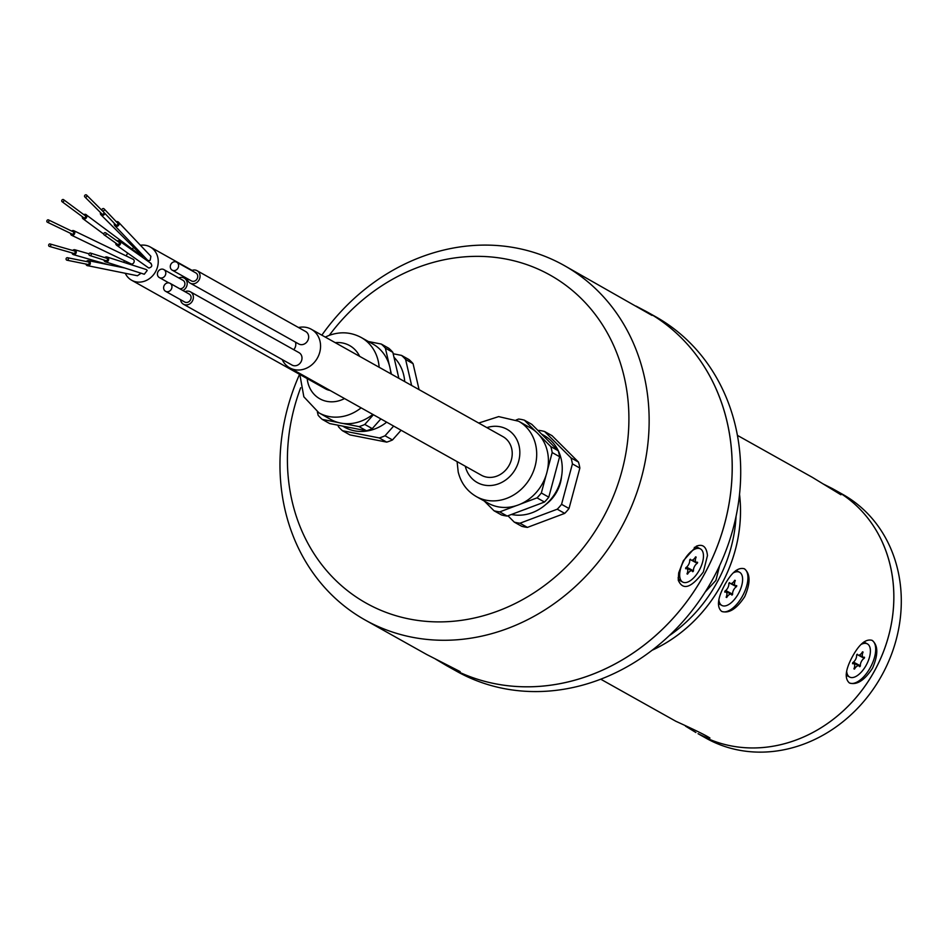 <?xml version="1.0" encoding="UTF-8"?>
<svg xmlns="http://www.w3.org/2000/svg" width="947" height="947" viewBox="0 0 947 947"><rect width="100%" height="100%" fill="white"/><g stroke="black" fill="none" stroke-linecap="round" stroke-linejoin="round"><path stroke-width="1.42" d="M705.195 592.005L715.885 580.44L719.708 565.418M669.091 635.804A139.765 122.577 -60.7 0 0 717.589 581.399A139.765 122.577 -60.7 0 0 736.056 516.293M448.262 666.581L456.762 671.34A203.285 178.308 -60.7 0 0 713.541 577.741A203.285 178.308 -60.7 0 0 655.49 316.641L646.99 311.883A203.285 178.308 119.3 0 1 646.99 311.883A203.285 178.308 119.3 0 1 705.053 572.982A203.285 178.308 119.3 0 1 448.262 666.581A203.285 178.308 119.3 0 1 448.251 666.57A203.285 178.308 119.3 0 0 705.03 572.971A203.274 178.285 119.3 0 1 549.698 685.332M652.14 650.246A139.765 122.577 -60.7 0 0 721.851 583.778A139.765 122.577 -60.7 0 0 739.524 494.287M739.512 494.393A139.73 122.565 119.3 0 1 721.827 583.778A139.73 122.565 119.3 0 1 652.223 650.187M737.393 435.36L812.431 477.395L840.912 494.772C841.054 494.074 838.261 492.038 832.531 488.664L835.242 490.179A139.765 122.577 -60.7 0 1 875.182 669.695A139.765 122.577 -60.7 0 1 698.637 734.043A139.765 122.577 -60.7 0 0 698.637 734.043L706.083 738.222A139.765 122.577 -60.7 0 0 882.628 673.862A139.765 122.577 -60.7 0 0 842.712 494.37L835.266 490.191A139.765 122.577 -60.7 0 0 835.254 490.179A139.765 122.577 119.3 0 1 875.158 669.683A139.742 122.565 119.3 0 1 768.372 746.934M725.023 591.023A5.078 2.439 118 0 0 728.799 583.53L729.604 582.642A5.078 2.439 118 0 0 730.255 583.447A5.078 2.439 118 0 0 734.73 580.239L735.31 580.487A5.078 2.439 118 0 0 735.346 585.577A5.078 2.439 118 0 0 736.648 585.589L736.435 586.714A5.078 2.439 118 0 0 732.647 594.207L731.842 595.095A5.078 2.439 118 0 0 731.191 594.29A5.078 2.439 118 0 0 726.716 597.498L726.136 597.249A5.078 2.439 118 0 0 726.1 592.159A5.078 2.439 118 0 0 724.798 592.147L725.023 591.023M731.273 594.337L732.303 594.882M725.722 590.526L732.647 594.207M730.433 583.53L736.435 586.714M736.139 585.708L736.766 586.039M852.785 662.604A5.078 2.439 118 0 0 856.573 655.111L857.378 654.223A5.078 2.439 118 0 0 858.029 655.04A5.078 2.439 118 0 0 862.504 651.832L863.084 652.069A5.078 2.439 118 0 0 863.119 657.171A5.078 2.439 118 0 0 864.422 657.171L864.209 658.307A5.078 2.439 118 0 0 860.421 665.8L859.616 666.688A5.078 2.439 118 0 0 858.965 665.871A5.078 2.439 118 0 0 854.49 669.079L853.91 668.842A5.078 2.439 118 0 0 853.874 663.74A5.078 2.439 118 0 0 852.572 663.74L852.785 662.604M859.047 665.919L860.077 666.475M853.496 662.119L860.421 665.8M858.207 655.111L864.209 658.307M863.913 657.301L864.54 657.632M718.891 599.735A18.81 9.032 118 0 0 721.898 605.464A18.81 9.032 118 0 0 733.475 600.564A18.81 9.032 118 0 0 742.199 583.506A18.81 9.032 118 0 0 739.56 572.26A18.81 9.032 118 0 0 733.227 572.911M846.665 671.328A18.81 9.032 118 0 0 849.66 677.058A18.81 9.032 118 0 0 861.249 672.157A18.81 9.032 118 0 0 869.973 655.099A18.81 9.032 118 0 0 867.334 643.853A18.81 9.032 118 0 0 861.001 644.505M882.663 542.939A139.742 122.565 119.3 0 1 875.17 669.683A139.765 122.577 119.3 0 1 698.614 734.032L698.034 733.676C705.231 737.287 709.196 738.731 709.93 738.033C705.929 735.357 694.553 729.77 675.803 721.247L600.765 679.212M739.56 572.26L737.358 571.1A18.81 9.032 118 0 0 735.807 570.603M718.394 603.251A18.81 9.032 118 0 0 719.696 604.293L721.898 605.464M867.334 643.853L865.132 642.682A18.81 9.032 118 0 0 863.581 642.196M846.168 674.844A18.81 9.032 118 0 0 847.47 675.886L849.66 677.058M744.164 568.673A24.137 11.589 -62 0 1 747.384 583.021A24.137 11.589 -62 0 1 742.768 595.568A24.137 11.589 -62 0 1 721.496 611.3M849.27 682.882A24.137 11.589 118 0 0 870.66 666.925A24.137 11.589 118 0 0 871.938 640.267M744.744 596.61C736.73 608.814 729.036 613.739 721.661 611.395C716.607 607.063 717.566 598.362 724.514 585.27C731.463 572.509 738.08 567.004 744.342 568.768C750.45 573.681 750.592 582.961 744.744 596.61M832.531 488.664L822.86 483.787M852.288 656.863C845.34 669.931 844.393 678.644 849.435 682.976C856.81 685.332 864.504 680.396 872.518 668.203C878.354 654.555 878.224 645.274 872.104 640.35C865.854 638.586 859.249 644.09 852.288 656.863M685.474 726.124L695.915 732.516M636.1 306.13L646.967 311.871A203.285 178.308 119.3 0 1 705.03 572.971A203.274 178.285 119.3 0 0 715.956 388.613M172.899 270.451A4.569 4.013 -60.7 0 0 176.675 262.177A4.569 4.013 -60.7 0 0 172.2 270.155A4.569 4.013 -60.7 0 0 172.899 270.451M166.234 291.569A4.569 4.013 -60.7 0 0 170.01 283.295A4.569 4.013 -60.7 0 0 165.536 291.274A4.569 4.013 -60.7 0 0 166.234 291.569M160.031 277.85A4.569 4.013 -60.7 0 0 163.807 269.564A4.569 4.013 -60.7 0 0 159.333 277.554A4.569 4.013 -60.7 0 0 160.031 277.85M67.474 257.714A1.267 1.125 101.4 0 1 66.953 260.2A1.267 1.125 101.4 0 1 67.474 257.714L88.296 261.917A1.267 1.125 101.4 0 1 87.787 264.414L66.953 260.2M48.913 221.243A1.267 1.018 115.7 0 1 47.35 222.19A1.267 1.018 115.7 0 1 48.451 219.893A1.267 1.018 115.7 0 1 48.913 221.243M85.266 197.142A1.267 1.077 134.9 0 1 84.934 195.236A1.267 1.077 134.9 0 1 86.662 196.514A1.267 1.077 134.9 0 1 85.266 197.142M103.839 233.613A1.267 1.184 125.3 0 1 105.733 232.867A1.267 1.184 125.3 0 1 105.969 234.596A1.267 1.184 125.3 0 1 103.839 233.613M89.503 253.216A1.267 1.184 107.7 0 1 91.22 254.636A1.267 1.184 107.7 0 1 88.923 254.459A1.267 1.184 107.7 0 1 89.503 253.216M102.087 210.388A1.267 1.148 136.5 0 1 104.099 208.885A1.267 1.148 136.5 0 1 103.969 210.589A1.267 1.148 136.5 0 1 102.087 210.388M63.248 201.64A1.267 1.03 126.5 0 1 61.981 200.054A1.267 1.03 126.5 0 1 63.556 199.639A1.267 1.03 126.5 0 1 63.248 201.64M50.664 244.468A1.267 1.054 106 0 1 49.374 246.398A1.267 1.054 106 0 1 50.073 243.959A1.267 1.054 106 0 1 50.664 244.468M172.2 270.155L191.365 280.892A4.569 4.013 -60.7 0 0 195.84 272.914L176.675 262.177M165.536 291.274L184.701 302.01A4.569 4.013 -60.7 0 0 189.175 294.032L170.01 283.295M179.646 288.693A4.569 4.013 -60.7 0 0 182.972 280.312L163.807 269.564M48.451 219.893L73.227 231.826A1.267 1.018 115.7 0 1 72.114 234.11L47.35 222.19M103.72 212.175A1.267 1.077 134.9 0 1 101.874 213.927L84.804 196.893M105.733 232.867L118.884 242.183A1.267 1.184 125.3 0 1 119.121 243.9A1.267 1.184 125.3 0 1 117.416 244.255L104.265 234.939M90.486 253.062L106.668 258.235A1.267 1.184 107.7 0 1 107.402 259.798A1.267 1.184 107.7 0 1 105.898 260.65L89.716 255.489M104.099 208.885L117.617 223.113A1.267 1.148 136.5 0 1 117.487 224.818A1.267 1.148 136.5 0 1 115.605 224.617M63.556 199.639L85.289 215.727A1.267 1.03 126.5 0 1 83.786 217.763L62.052 201.687M50.073 243.959L74.47 250.979A1.267 1.054 106 0 1 73.771 253.417L49.374 246.398M187.198 278.56A7.114 6.238 -60.7 0 0 190.134 283.106A7.114 6.238 -60.7 0 0 191.211 283.579A7.114 6.238 -60.7 0 0 199.355 279.353A7.114 6.238 -60.7 0 0 197.083 270.7A7.114 6.238 -60.7 0 0 191.673 270.582M180.534 299.678A7.114 6.238 -60.7 0 0 183.458 304.224A7.114 6.238 -60.7 0 0 184.547 304.685A7.114 6.238 -60.7 0 0 192.691 300.471A7.114 6.238 -60.7 0 0 190.418 291.818A7.114 6.238 -60.7 0 0 185.008 291.688M182.901 290.516A7.114 6.238 -60.7 0 0 187.151 284.313A7.114 6.238 -60.7 0 0 184.215 278.087A7.114 6.238 -60.7 0 0 178.794 277.968M86.39 261.526A2.545 2.249 101.4 0 1 90.285 262.65A2.545 2.249 101.4 0 1 85.881 264.024M71.641 231.068A2.545 2.036 115.7 0 1 74.505 233.85A2.545 2.036 115.7 0 1 70.54 233.353M104.975 213.501A2.545 2.154 134.9 0 1 100.548 212.602M117.203 240.988A2.545 2.379 125.3 0 1 120.091 244.586A2.545 2.379 125.3 0 1 115.735 243.059M104.715 257.608A2.545 2.356 107.7 0 1 108.337 258.081A2.545 2.356 107.7 0 1 105.508 261.857A2.545 2.356 107.7 0 1 103.945 260.034M116.244 221.669A2.545 2.296 136.5 0 1 117.748 226.049A2.545 2.296 136.5 0 1 114.409 223.421M83.869 214.661A2.545 2.048 126.5 0 1 85.419 218.698A2.545 2.048 126.5 0 1 82.353 216.709M72.718 250.47A2.545 2.119 106 0 1 76.269 251.736A2.545 2.119 106 0 1 72.008 252.908M190.134 283.106L298.731 343.962A7.114 6.238 -60.7 0 0 299.82 344.424A7.114 6.238 -60.7 0 0 307.964 340.198A7.114 6.238 -60.7 0 0 305.692 331.545L197.083 270.7M183.458 304.224L292.067 365.08A7.114 6.238 -60.7 0 0 293.156 365.542A7.114 6.238 -60.7 0 0 301.288 361.316A7.114 6.238 -60.7 0 0 299.027 352.663L190.418 291.818M293.712 349.692A7.114 6.238 -60.7 0 0 295.417 342.104M140.357 272.985A2.545 2.249 101.4 0 1 140.286 273.778L137.422 275.743L87.538 265.657M132.876 259.206A2.545 2.036 115.7 0 1 131.455 264.047L71.57 235.258M143.837 256.246A2.545 2.154 134.9 0 1 141.991 255.726L100.986 214.827M150.431 263.159C152.597 265.373 152.124 266.983 149.01 268.001A2.545 2.379 125.3 0 1 148.253 267.658L116.682 245.285M107.058 257.016L145.909 269.422A2.545 2.356 107.7 0 1 147.187 270.487L144.275 274.239L105.508 261.857M118.541 222.237L150.893 256.294L150.206 260.212A2.545 2.296 136.5 0 1 147.318 259.904L114.859 225.741M86.047 214.697L138.795 253.997A2.545 2.048 126.5 0 1 138.984 254.861M282.218 359.564A22.112 19.39 -60.7 0 0 289.687 367.827A22.112 19.39 -60.7 0 0 293.073 369.271A22.112 19.39 -60.7 0 0 318.358 356.155A22.112 19.39 -60.7 0 0 311.303 329.26A22.112 19.39 -60.7 0 0 298.518 327.52M140.416 245.261A19.058 16.715 119.3 0 1 150.253 246.978A19.058 16.715 119.3 0 1 156.35 253.394A19.058 16.715 119.3 0 1 152.574 275.849A19.058 16.715 119.3 0 1 131.621 280.229A19.058 16.715 119.3 0 1 125.264 273.281M123.903 262.402A19.058 16.715 119.3 0 1 124.27 260.65M126.105 255.891A19.058 16.715 119.3 0 1 126.188 255.749A19.058 16.715 119.3 0 1 127.809 253.18M132.142 248.801A19.058 16.715 119.3 0 1 133.882 247.641M289.687 367.827L481.348 475.216A22.112 19.39 -60.7 0 0 509.072 465.403A22.112 19.39 -60.7 0 0 502.964 436.638L311.303 329.26M131.621 280.229L325.413 388.803A19.058 16.715 -60.7 0 0 330.101 390.472M476.365 496.595L488.072 503.153A43.195 37.892 -60.7 0 0 516.281 505.662A43.195 37.892 -60.7 0 0 520.483 504.088A43.195 37.892 -60.7 0 0 546.147 475.051A43.195 37.892 -60.7 0 0 547.366 470.493A43.195 37.892 -60.7 0 0 539.056 434.851A43.195 37.892 -60.7 0 0 536.073 431.879A43.195 37.892 -60.7 0 0 530.308 427.784L518.589 421.226A43.195 37.892 119.3 0 1 535.659 463.923A43.195 37.892 119.3 0 1 476.365 496.595C466.93 491.067 460.869 482.84 458.194 471.914L457.093 461.615M361.115 407.849A43.195 37.892 119.3 0 1 330.988 416.846A43.195 37.892 119.3 0 1 318.938 412.845L330.657 419.414A43.195 37.892 -60.7 0 0 338.553 422.587A43.195 37.892 -60.7 0 0 342.707 423.404A43.195 37.892 -60.7 0 0 372.834 414.407M390.874 373.84A43.195 37.892 -60.7 0 0 390.353 369.65A43.195 37.892 -60.7 0 0 389.347 365.293A43.195 37.892 -60.7 0 0 372.881 344.033L361.174 337.475A43.195 37.892 119.3 0 1 379.155 367.27M544.478 502.04L537.02 497.862A48.025 42.13 -60.7 0 0 541.329 492.985L548.787 497.163A48.025 42.13 119.3 0 1 544.478 502.04L507.19 516.068A48.025 42.13 119.3 0 1 501.484 514.955L494.038 510.776A48.025 42.13 -60.7 0 0 499.732 511.889L507.19 516.068M546.147 475.051L541.329 492.985M537.02 497.862L520.483 504.088M559.63 456.726L552.184 452.559A48.025 42.13 -60.7 0 0 550.787 446.57L558.233 450.748A48.025 42.13 119.3 0 1 559.63 456.726L548.787 497.163M539.056 434.851L550.787 446.57M552.184 452.559L547.366 470.493M543.531 436.046L546.514 439.029A43.195 37.892 -60.7 0 0 543.531 436.046L531.8 424.339L524.342 420.16A48.025 42.13 -60.7 0 0 518.636 419.048L516.174 419.983M524.342 420.16L536.073 431.879M516.281 505.662L499.732 511.889M494.038 510.776L484.272 501.022M317.375 411.921L318.156 415.295A48.025 42.13 -60.7 0 0 322.24 419.391L329.698 423.569L346.01 426.766A43.195 37.892 -60.7 0 0 350.153 427.582L346.01 426.766M338.553 422.587L322.24 419.391M366.465 430.778L359.02 426.612A48.025 42.13 -60.7 0 0 364.796 424.445L372.254 428.624A48.025 42.13 119.3 0 1 366.465 430.778L350.153 427.582M373.402 414.739L364.796 424.445M359.02 426.612L342.707 423.404M390.353 369.65L391.395 374.136M392.839 352.331L385.382 348.165A48.025 42.13 -60.7 0 0 381.286 344.057L388.743 348.236A48.025 42.13 119.3 0 1 392.839 352.331L398.853 378.303M368.407 341.524L381.286 344.057M385.382 348.165L389.347 365.293M546.514 439.029L558.233 450.748M380.86 418.905L372.254 428.624M523.727 509.841A43.195 37.892 -60.7 0 0 527.941 508.267M553.593 479.229A43.195 37.892 -60.7 0 0 554.824 474.672M397.811 373.828A43.195 37.892 -60.7 0 0 396.805 369.46M511.427 514.47A43.195 37.892 -60.7 0 0 555.771 492.286A43.195 37.892 -60.7 0 0 552.894 442.616A43.195 37.892 -60.7 0 0 544.146 435.537L541.566 434.093M342.577 426.091L344.495 427.168A43.195 37.892 -60.7 0 0 386.672 422.173M404.712 381.594A43.195 37.892 -60.7 0 0 393.976 357.279M545.934 504.372A35.572 31.204 -60.7 0 0 561.547 476.495M538.133 430.66L538.879 430.388A48.025 42.13 119.3 0 1 544.572 431.501L571.017 457.91A48.025 42.13 119.3 0 1 572.414 463.888L561.559 504.325A48.025 42.13 119.3 0 1 557.25 509.202L519.962 523.218A48.025 42.13 119.3 0 1 514.268 522.117L507.935 515.784M393.632 426.067L385.027 435.774A48.025 42.13 119.3 0 1 379.25 437.94L342.471 430.731A48.025 42.13 119.3 0 1 338.387 426.623L338.055 425.203M393.159 353.752L401.516 355.397A48.025 42.13 119.3 0 1 405.612 359.493L411.625 385.465M697.288 563.323A5.078 2.439 118 0 0 693.5 570.828L692.695 571.716A5.078 2.439 118 0 0 692.044 570.899A5.078 2.439 118 0 0 687.569 574.107L686.989 573.858A5.078 2.439 118 0 0 686.954 568.768A5.078 2.439 118 0 0 685.652 568.756L685.865 567.632A5.078 2.439 118 0 0 689.653 560.139L690.458 559.251A5.078 2.439 118 0 0 691.109 560.068A5.078 2.439 118 0 0 695.583 556.86L696.163 557.096A5.078 2.439 118 0 0 696.199 562.187A5.078 2.439 118 0 0 697.501 562.198L697.288 563.323L691.286 560.139M686.575 567.135L693.5 570.828M696.992 562.317L697.619 562.66M692.127 570.946L693.157 571.491M572.414 463.888L579.86 468.067L569.017 508.503L561.559 504.325M544.572 431.501L552.03 435.667L578.463 462.077L571.017 457.91M578.463 462.077A48.025 42.13 119.3 0 1 579.86 468.067M514.268 522.117L521.714 526.295A48.025 42.13 119.3 0 0 527.42 527.396L519.962 523.218M557.25 509.202L564.708 513.381L527.42 527.396M569.017 508.503A48.025 42.13 119.3 0 1 564.708 513.381M401.09 430.246L392.484 439.953L385.027 435.774M405.612 359.493L413.07 363.672L419.083 389.643M413.07 363.672A48.025 42.13 119.3 0 0 408.974 359.564L401.516 355.397M379.25 437.94L386.696 442.119L349.928 434.898L342.471 430.731M392.484 439.953A48.025 42.13 119.3 0 1 386.696 442.119M680.1 570.84A18.81 9.032 118 0 0 682.74 582.085A18.81 9.032 118 0 0 699.549 569.715A18.81 9.032 118 0 0 700.413 548.881A18.81 9.032 118 0 0 688.824 553.782A18.81 9.032 118 0 0 680.1 570.84M300.673 387.749A188.039 164.932 -60.7 0 0 461.71 620.297A188.039 164.932 -60.7 0 0 612.78 343.607A188.039 164.932 -60.7 0 0 329.296 335.333M678.099 577.824A18.81 9.032 118 0 0 680.55 580.913L682.74 582.085M700.413 548.881L698.211 547.709A18.81 9.032 118 0 0 694.293 547.402M321.85 335.167A203.285 178.308 119.3 0 1 563.915 265.338A203.285 178.308 119.3 0 1 621.978 526.437A203.285 178.308 119.3 0 1 365.187 620.036A203.285 178.308 119.3 0 1 299.572 374.325M645.12 310.829L651.962 315.398L563.915 265.338M678.679 572.923L683.308 560.802L696.317 546.218C702.804 543.637 706.521 546.739 707.468 555.546L703.325 572.012C691.203 588.051 682.846 590.762 678.241 580.156L678.679 572.923M365.187 620.036L426.671 654.484L460.147 671.601L446.38 665.528L435.679 659.183M465.273 466.208A30.493 26.741 -60.7 0 0 498.347 483.893A30.493 26.741 -60.7 0 0 519.24 446.593A30.493 26.741 -60.7 0 0 486.888 427.63M307.195 378.599A30.493 26.741 -60.7 0 0 344.53 398.557M359.635 356.332A30.493 26.741 -60.7 0 0 335.238 342.672M724.798 591.461L726.1 592.159M725.035 591.011L731.191 594.29M731.439 583.494L735.346 585.577M729.143 582.855L730.255 583.447M852.572 663.054L853.874 663.74M852.809 662.592L858.965 665.871M859.213 655.087L863.119 657.171M856.917 654.448L858.029 655.04M168.862 282.893L159.333 277.554M103.649 212.104L86.591 195.094M115.771 224.865L102.252 210.636M184.215 278.087L187.53 279.945M88.544 260.674L124.637 267.965M73.771 230.677L133.267 259.336M119.618 241.142L151.153 263.479M83.028 218.781L103.791 234.146M73.416 254.636L108.242 264.651M74.825 249.759L89.006 253.832M192.075 270.404L150.253 246.978M518.589 421.226L498.667 416.609L478.697 423.049M361.174 337.475C350.994 332.066 340.316 331.379 329.142 335.392L325.259 337.073M318.938 412.845L303.845 396.805L299.844 374.479M692.293 560.115L696.199 562.187M689.996 559.464L691.109 560.068M685.652 568.07L686.954 568.768M685.888 567.62L692.044 570.899M446.38 665.528L448.239 666.57"/></g></svg>
